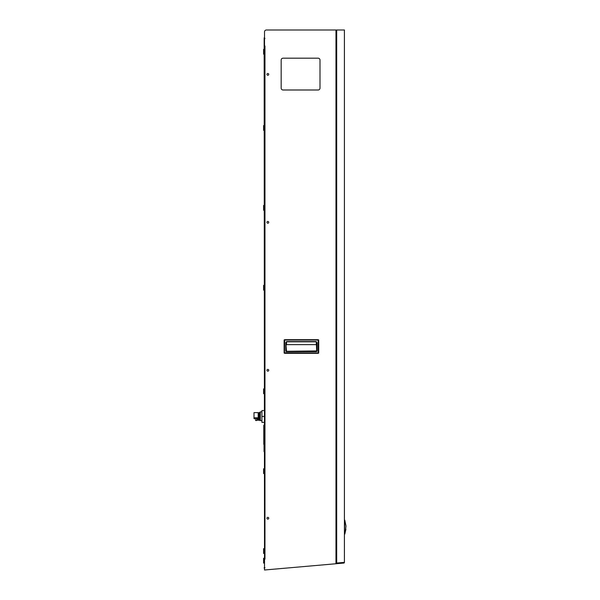 <?xml version="1.0" encoding="UTF-8"?>
<svg xmlns="http://www.w3.org/2000/svg" width="600" height="600" viewBox="0 0 600 600"><rect width="100%" height="100%" fill="white"/><g stroke="black" fill="none" stroke-linecap="round" stroke-linejoin="round"><path stroke-width="0.9" d="M263.782 425.168L263.782 444.397M344.782 532.32L344.782 534.173L345.202 532.463L345.998 526.05L344.782 520.11L344.415 534.173L345.165 532.455M344.415 520.118L344.782 521.97M318.15 58.185L283.013 58.185A1.853 1.853 0 0 0 281.168 60.03L281.168 88.14A1.853 1.853 0 0 0 283.013 89.992L318.15 89.992A1.853 1.853 0 0 0 320.002 88.14L320.002 60.03A1.853 1.853 0 0 0 318.15 58.185M264.525 567.787L264.15 38.175A0.818 0.818 0 0 1 264.525 37.485L264.525 31.852A1.853 1.853 0 0 1 266.37 30L336.683 30L336.683 563.048L344.415 562.357A0.712 0.712 0 0 1 343.763 563.07L335.978 563.745L335.978 563.062L336.653 563.048M264.525 568.47A0.818 0.818 0 0 1 264.15 567.787L264.968 567.765M260.325 420.57L260.325 411.84L259.882 412.283L259.882 420.57L261.93 420.57M258.952 418.447L258.21 418.373L258.952 418.447L258.952 417.487L258.21 417.428M258.585 418.71L258.21 417.457M259.882 412.62L258.952 412.62L258.952 417.832L259.882 417.832M258.18 417.832L258.18 412.62L254.002 412.62L254.002 418.612L258.18 418.612L258.18 417.832L254.002 417.832M258.952 417.487L258.952 414.915M259.882 420.217L256.403 420.217L256.14 420.645L255.278 419.85L258.585 419.85L258.772 419.295L256.365 419.85M258.952 417.832L258.952 418.612L259.882 418.612L258.952 418.612M259.882 419.295L258.772 419.295M264.15 416.467L261.93 416.467L261.93 422.385L264.15 422.385M261.93 416.467L261.93 410.543L264.15 410.543M335.978 563.745L264.525 570L264.525 569.572M335.978 563.325L343.718 562.65L343.755 563.07M264.96 393.202L264.525 393.202L264.525 46.275L264.96 46.275L264.96 558.908L264.525 558.908L264.525 395.423L264.96 395.423M264.968 46.065L264.525 46.065L264.525 31.852M264.525 570L264.525 559.118L264.968 559.118M267.847 369.39A0.885 0.885 0 0 1 268.74 370.275A0.885 0.885 0 0 1 267.847 371.16A0.885 0.885 0 0 1 266.962 370.275A0.885 0.885 0 0 1 267.847 369.39M267.847 221.438A0.885 0.885 0 0 1 268.74 222.33A0.885 0.885 0 0 1 267.847 223.215A0.885 0.885 0 0 1 266.962 222.33A0.885 0.885 0 0 1 267.847 221.438M267.847 73.492A0.885 0.885 0 0 1 268.74 74.385A0.885 0.885 0 0 1 267.847 75.27A0.885 0.885 0 0 1 266.962 74.385A0.885 0.885 0 0 1 267.847 73.492M267.847 517.335A0.885 0.885 0 0 1 268.74 518.22A0.885 0.885 0 0 1 267.847 519.105A0.885 0.885 0 0 1 266.962 518.22A0.885 0.885 0 0 1 267.847 517.335M344.415 30L344.415 562.357L344.4 30L336.683 30M335.978 563.062L336.683 563.048L335.978 563.062L335.978 30M284.678 352.965L284.678 353.332A0.555 0.555 0 0 1 284.123 352.778L284.123 340.237A0.555 0.555 0 0 1 284.678 339.683L318.15 339.683A0.555 0.555 0 0 1 318.705 340.237L318.705 352.778A0.555 0.555 0 0 1 318.15 353.332L284.678 353.332A0.555 0.555 0 0 1 284.123 352.778L318.15 352.965L318.15 340.05L284.678 340.05L284.498 352.778M316.673 342.653L316.305 341.572L286.53 341.572L285.788 342.653L286.53 351.3L316.673 350.933L316.305 341.82L286.53 341.82L286.53 344.632L316.305 344.632L316.673 345.173M284.498 340.237L284.123 340.237A0.555 0.555 0 0 1 284.678 339.683L284.678 340.05M286.163 342.653L286.53 341.572M316.673 350.933L316.305 351.668A0.742 0.742 0 0 0 317.04 350.933L316.673 350.933M286.163 345.173L286.53 344.632M264.045 451.597L264.038 444.397L264.15 451.695M264.525 38.175L264.968 38.43M264.15 558.278L263.595 558.278L263.595 563.085L264.15 563.085M264.15 548.662L263.595 548.662L263.595 553.47L264.15 553.47M264.15 468.772L263.595 468.772L263.595 473.58L264.15 473.58M264.15 388.882L263.595 388.882L263.595 393.69L264.15 393.69M264.15 285.315L263.595 285.315L263.595 290.13L264.15 290.13M264.15 205.425L263.595 205.425L263.595 210.24L264.15 210.24L263.595 210.24M263.595 125.535L264.15 125.535L263.595 125.535L263.595 130.343L264.15 130.343L263.595 130.343M264.15 49.343L263.595 49.343L263.595 54.157L264.15 54.157M258.585 418.702L258.585 417.502M336.06 563.317L336.097 563.737M317.04 342.653L317.04 350.933M316.305 351.668L286.53 351.668A0.742 0.742 0 0 1 285.788 350.933L285.788 342.653M316.305 341.572L316.305 344.632M286.163 350.933L285.788 350.933M344.82 520.365L345.3 522.645M345.87 529.162L345.517 531.173L345.87 529.162M258.952 412.822L258.21 412.897M260.325 411.84L261.93 411.84"/></g></svg>
